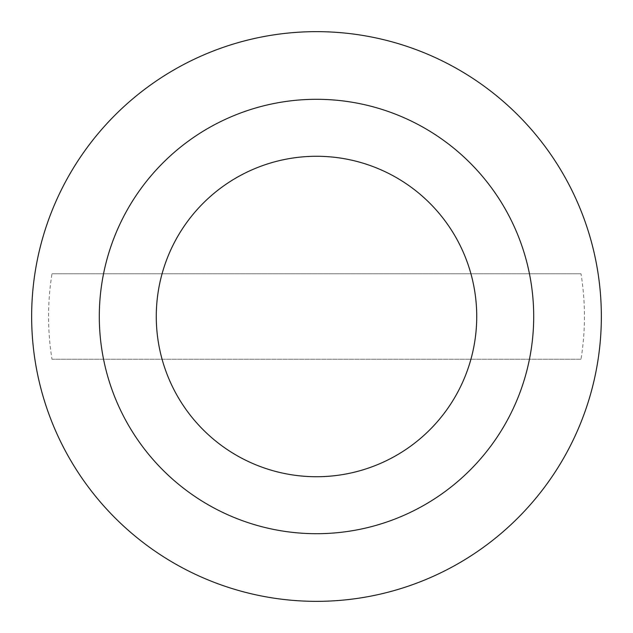 <?xml version="1.0" encoding="UTF-8"?>
<svg xmlns="http://www.w3.org/2000/svg" width="633" height="633" viewBox="0 0 633 633"><rect width="100%" height="100%" fill="white"/><g stroke="black" fill="none" stroke-linecap="round" stroke-linejoin="round"><path stroke-width="0.47" stroke-dasharray="3.17 2.37" d="M31.65 316.5A284.85 284.85 0 0 0 316.5 601.35A284.85 284.85 0 0 0 601.35 316.5A284.85 284.85 0 0 0 316.5 31.65A284.85 284.85 0 0 0 31.65 316.5M476.728 316.5A160.228 160.228 0 0 1 316.5 476.728A160.228 160.228 0 0 1 156.272 316.5A160.228 160.228 0 0 1 316.5 156.272A160.228 160.228 0 0 1 476.728 316.5A160.228 160.228 0 0 0 316.5 156.272A160.228 160.228 0 0 0 156.272 316.5A160.228 160.228 0 0 0 316.5 476.728A160.228 160.228 0 0 0 476.728 316.5M529.457 359.228A217.198 217.198 0 0 1 103.543 359.228L581.007 359.228A267.933 267.933 0 0 0 581.007 273.772L51.993 273.772A267.933 267.933 0 0 0 51.993 359.228L103.543 359.228M103.543 273.772A217.198 217.198 0 0 1 529.457 273.772M581.007 359.228L51.993 359.228M581.007 273.772L51.993 273.772"/><path stroke-width="0.95" d="M601.35 316.5A284.85 284.85 0 0 1 316.5 601.35A284.85 284.85 0 0 1 31.65 316.5A284.85 284.85 0 0 1 316.5 31.65A284.85 284.85 0 0 1 601.35 316.5M316.5 99.302A217.198 217.198 0 0 0 99.302 316.5A217.198 217.198 0 0 0 316.5 533.698A217.198 217.198 0 0 0 533.698 316.5A217.198 217.198 0 0 0 316.5 99.302M476.728 316.5A160.228 160.228 0 0 1 316.5 476.728A160.228 160.228 0 0 1 156.272 316.5A160.228 160.228 0 0 1 316.5 156.272A160.228 160.228 0 0 1 476.728 316.5"/></g></svg>
